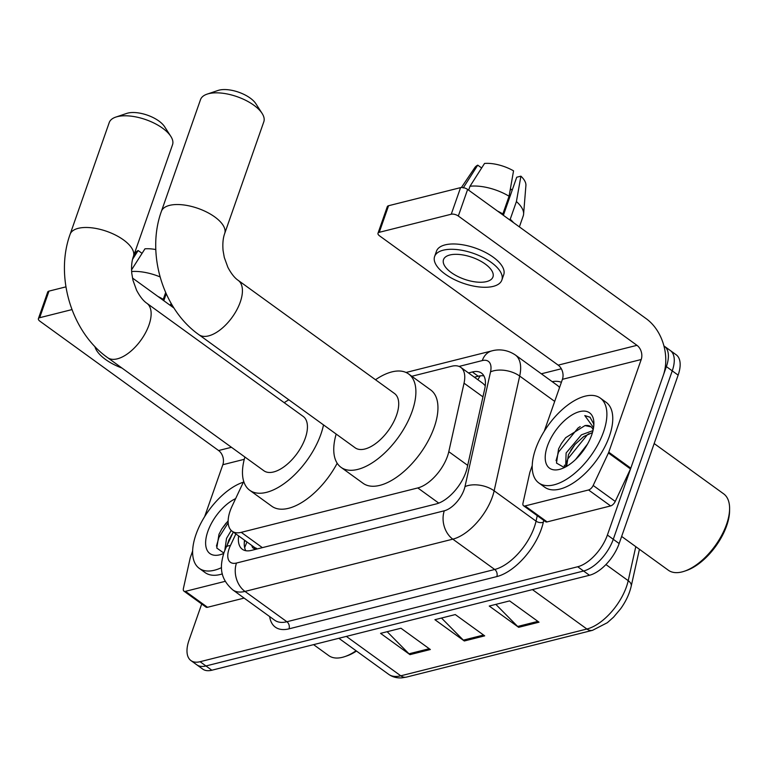 <?xml version="1.0" encoding="UTF-8"?>
<svg xmlns="http://www.w3.org/2000/svg" width="768" height="768" viewBox="0 0 768 768"><rect width="100%" height="100%" fill="white"/><g stroke="black" fill="none" stroke-linecap="round" stroke-linejoin="round"><path stroke-width="1.15" d="M243.715 481.411L232.09 506.17A31.44 15.715 -54.1 0 0 230.16 510.864A31.44 15.715 -54.1 0 0 232.109 531.206A31.44 15.715 -54.1 0 0 241.229 532.339L417.792 487.939A31.44 15.715 -54.1 0 0 448.79 451.68L464.035 383.174A31.44 15.715 -54.1 0 0 460.79 367.373A31.44 15.715 -54.1 0 0 451.67 366.25L411.811 376.272M251.904 545.539A10.483 5.242 -54.1 0 0 256.224 548.458L256.589 548.362A31.44 15.715 125.9 0 1 254.16 547.171L232.109 531.206M485.261 385.757L482.957 383.414L460.79 367.373M238.627 535.93A31.44 15.715 -54.1 0 0 242.333 549.264A31.44 15.715 -54.1 0 0 251.453 550.387L436.186 503.942A31.44 15.715 -54.1 0 0 467.184 467.683L484.723 388.896A31.44 15.715 -54.1 0 0 481.469 373.094A31.44 15.715 -54.1 0 0 472.349 371.971L468.48 372.941M245.77 550.704A31.44 15.715 125.9 0 1 244.512 540.192M663.936 345.936A31.44 15.715 125.9 0 1 664.426 346.272A31.44 15.715 125.9 0 1 666.374 366.614L607.392 535.037A31.44 15.715 125.9 0 1 577.699 566.755L200.074 661.709A31.44 15.715 125.9 0 1 190.954 660.586A31.44 15.715 125.9 0 1 189.014 640.234L201.706 603.994M541.334 373.795L561.322 368.774M664.426 346.272L676.195 354.787A31.44 15.715 125.9 0 1 678.134 375.13L619.152 543.552A31.44 15.715 125.9 0 1 589.459 575.27L211.834 670.224L205.958 665.962A31.44 15.715 125.9 0 1 196.838 664.838A31.44 15.715 125.9 0 0 205.958 665.962L583.584 571.008L205.958 665.962L200.074 661.709M619.152 543.552L613.267 539.299A31.44 15.715 125.9 0 1 583.584 571.008A31.44 15.715 125.9 0 0 613.267 539.299L672.25 370.867L613.267 539.299L607.392 535.037M670.31 350.525A31.44 15.715 125.9 0 1 672.25 370.867A31.44 15.715 125.9 0 0 670.31 350.525M474.365 377.194L478.234 376.224A31.44 15.715 125.9 0 1 483.917 375.907M539.021 622.195L509.616 600.912L489.245 606.038L518.65 627.322L539.021 622.195M495.83 604.378L517.661 626.467A8.381 6.24 75.9 0 0 518.65 627.322M430.358 649.517L400.944 628.234L380.573 633.36L409.978 654.643L430.358 649.517M387.158 631.699L408.998 653.798A8.381 6.24 75.9 0 0 409.978 654.643M484.685 635.856L455.28 614.573L434.909 619.699L464.314 640.982L484.685 635.856M441.494 618.038L463.334 640.138A8.381 6.24 75.9 0 0 464.314 640.982M211.834 670.224A31.44 15.715 125.9 0 1 202.723 669.091L190.954 660.586M225.216 581.328L185.462 591.331L207.514 607.286A5.242 2.621 125.9 0 1 205.997 607.104L183.946 591.139A5.242 2.621 -54.1 0 0 185.462 591.331M244.118 598.09L207.514 607.286M38.4 318.643L47.712 292.051A5.242 2.323 19.3 0 1 48.979 291.12L39.667 317.712A5.242 2.323 -160.7 0 0 38.4 318.643A5.242 2.323 -160.7 0 0 39.946 321.226L218.592 450.528A10.483 7.795 -104.1 0 1 222.835 464.717L204.662 516.605M65.933 286.858L48.979 291.12M174.01 308.093L132.48 278.035M71.971 309.59L39.667 317.712M192.643 550.934L190.378 557.405A5.242 2.621 -54.1 0 0 190.157 558.163L183.398 588.509A5.242 2.621 -54.1 0 0 183.946 591.139M173.942 308.035A34.579 15.331 -160.7 0 0 170.621 304.666L171.091 303.302M169.622 304.915L170.621 304.666M165.658 292.531L163.267 299.347L162.278 299.597M163.267 299.347A34.579 15.331 -160.7 0 0 157.958 296.477M160.07 276.902A34.579 15.331 -160.7 0 0 131.626 271.526M155.818 249.562A27.245 12.086 -160.7 0 0 144.95 248.822L131.549 269.856M94.896 346.541A35.626 15.802 -160.7 0 0 122.006 368.074M142.061 253.354L138.154 250.531L132.586 259.267M138.154 250.531A27.245 12.086 -160.7 0 0 135.226 252.998L133.968 254.861M166.214 293.789L163.795 300.701M356.486 651.043A45.062 22.531 125.9 0 1 346.838 655.92L344.861 656.592A47.155 23.578 125.9 0 1 328.762 655.622L313.584 644.64M356.074 650.746A47.155 23.578 125.9 0 1 344.861 656.592M221.53 567.629A52.397 26.198 125.9 0 1 199.238 568.339A52.397 26.198 125.9 0 1 196.003 534.442A52.397 26.198 125.9 0 1 243.341 482.198M222.346 573.898A52.397 26.198 125.9 0 1 205.123 572.602L199.238 568.339M232.704 533.338L228.854 540.067L227.078 545.318M231.226 530.467L226.522 538.378L224.803 550.387M228.144 520.79L221.808 528.941L218.986 534.317L216.778 548.045L223.834 553.046M223.69 553.459A34.157 17.078 125.9 0 1 221.597 554.275A34.157 17.078 125.9 0 1 207.821 531.466A34.157 17.078 125.9 0 1 235.642 498.614M232.618 533.52L231.13 535.728M226.08 523.085L221.779 528.989M228.182 522.826L218.938 537.446L216.451 546.086M115.805 117.091L126.749 113.405A23.05 10.224 19.3 0 1 127.814 113.098A23.05 10.224 19.3 0 1 164.563 126.653L170.813 136.358A33.533 14.87 -160.7 0 0 117.36 116.64A33.533 14.87 -160.7 0 0 115.805 117.091A33.533 14.87 -160.7 0 0 109.229 122.582L70.118 234.278A33.533 14.87 19.3 0 1 78.24 228.336A33.533 14.87 19.3 0 1 115.699 235.171A33.533 14.87 19.3 0 1 133.411 256.445L172.531 144.749A33.533 14.87 -160.7 0 0 170.813 136.358M146.909 303.312A33.533 16.771 -54.1 0 1 148.982 325.008A33.533 16.771 -54.1 0 1 117.312 358.838A33.533 16.771 -54.1 0 1 107.587 357.638L263.885 470.765A33.533 16.771 -54.1 0 0 285.638 465.562A33.533 16.771 -54.1 0 0 305.28 438.134A33.533 16.771 -54.1 0 0 303.206 416.438L146.909 303.312C143.386 300.941 139.949 296.592 136.598 290.285L133.008 280.387L131.789 273.456C131.222 266.582 131.76 260.909 133.411 256.445M323.51 424.896A57.638 28.819 125.9 0 1 320.899 434.208A57.638 28.819 125.9 0 1 287.146 481.354A57.638 28.819 125.9 0 1 249.754 490.291A57.638 28.819 125.9 0 1 244.896 457.018M337.19 463.238A57.638 28.819 125.9 0 1 271.805 506.246L249.754 490.291M284.218 402.691A57.638 28.819 125.9 0 1 288.826 399.792M207.091 94.138L218.035 90.461A23.05 10.224 19.3 0 1 219.091 90.144A23.05 10.224 19.3 0 1 255.85 103.699L262.099 113.405A33.533 14.87 -160.7 0 0 208.637 93.686A33.533 14.87 -160.7 0 0 207.091 94.138A33.533 14.87 -160.7 0 0 200.515 99.629L161.405 211.325A33.533 14.87 19.3 0 1 169.526 205.382A33.533 14.87 19.3 0 1 206.976 212.218A33.533 14.87 19.3 0 1 224.698 233.491L263.808 121.795A33.533 14.87 -160.7 0 0 262.099 113.405M238.195 280.358A33.533 16.771 -54.1 0 1 240.269 302.054A33.533 16.771 -54.1 0 1 208.598 335.885A33.533 16.771 -54.1 0 1 198.874 334.685L355.162 447.811A33.533 16.771 -54.1 0 0 376.925 442.608A33.533 16.771 -54.1 0 0 396.557 415.181A33.533 16.771 -54.1 0 0 394.483 393.485L238.195 280.358C234.662 277.987 231.226 273.638 227.885 267.331L224.285 257.443L223.066 250.502C222.499 243.629 223.046 237.955 224.698 233.491M375.504 379.738A57.638 28.819 125.9 0 1 408.614 373.958A57.638 28.819 125.9 0 1 412.176 411.254A57.638 28.819 125.9 0 1 378.432 458.4A57.638 28.819 125.9 0 1 341.03 467.338A57.638 28.819 125.9 0 1 336.173 434.074M408.614 373.958L430.675 389.923A57.638 28.819 125.9 0 1 434.237 427.219A57.638 28.819 125.9 0 1 400.483 474.365A57.638 28.819 125.9 0 1 363.082 483.302L341.03 467.338M588.557 489.974A5.242 2.621 -54.1 0 0 593.184 485.462L608.429 452.986A5.242 2.621 -54.1 0 0 608.755 452.208L630.806 468.163A5.242 2.621 125.9 0 1 630.49 468.95L615.245 501.427A5.242 2.621 125.9 0 1 610.618 505.93L588.557 489.974L525.053 505.939L547.114 521.904A5.242 2.621 125.9 0 1 545.587 521.712L523.536 505.747A5.242 2.621 -54.1 0 0 525.053 505.939M610.618 505.93L547.114 521.904M630.806 468.163L663.264 375.475A41.914 31.181 75.9 0 0 646.282 318.739L467.635 189.437L458.323 216.029L636.97 345.331A10.483 7.795 -104.1 0 1 641.213 359.51L608.755 452.208M377.99 233.251L387.302 206.659A5.242 2.323 19.3 0 1 388.57 205.728L379.258 232.32A5.242 2.323 -160.7 0 0 377.99 233.251A5.242 2.323 -160.7 0 0 379.536 235.834L558.182 365.136A10.483 7.795 -104.1 0 1 562.426 379.325L544.253 431.213M458.323 216.029A5.242 2.323 -160.7 0 0 451.258 214.224L460.57 187.632L388.57 205.728M460.57 187.632A5.242 2.323 19.3 0 1 467.635 189.437M451.258 214.224L379.258 232.32M532.234 465.552L529.968 472.013A5.242 2.621 -54.1 0 0 529.747 472.771L522.989 503.117A5.242 2.621 -54.1 0 0 523.536 505.747M449.856 254.986A26.198 11.616 -160.7 0 0 443.51 259.622A26.198 11.616 -160.7 0 0 457.354 276.25A26.198 11.616 -160.7 0 0 486.614 281.587A26.198 11.616 -160.7 0 0 492.96 276.941A26.198 11.616 -160.7 0 0 479.117 260.323A26.198 11.616 -160.7 0 0 449.856 254.986M510.346 189.034A20.957 9.293 -160.7 0 0 510.739 189.024L509.933 191.318M501.926 214.195L502.858 213.955A34.579 15.331 -160.7 0 0 497.558 211.085M501.859 280.061L503.722 274.742A35.626 15.802 -160.7 0 0 484.896 252.134A35.626 15.802 -160.7 0 0 445.104 244.877A35.626 15.802 -160.7 0 0 436.474 251.194L434.611 256.512A35.626 15.802 -160.7 0 0 453.437 279.11A35.626 15.802 -160.7 0 0 493.229 286.378A35.626 15.802 -160.7 0 0 501.859 280.061A35.626 15.802 -160.7 0 0 483.034 257.453A35.626 15.802 -160.7 0 0 443.242 250.195A35.626 15.802 -160.7 0 0 434.611 256.512M513.533 222.653A34.579 15.331 -160.7 0 0 510.211 219.283L516.413 201.552L520.906 176.17L516.73 177.226L503.386 215.309M509.222 219.533L510.211 219.283M519.379 226.886L523.229 215.894A34.579 15.331 -160.7 0 0 523.594 214.147A34.579 15.331 -160.7 0 0 516.413 201.552M509.069 196.234A34.579 15.331 -160.7 0 0 470.006 186.25L484.541 163.44A27.245 12.086 -160.7 0 1 513.552 170.851L509.069 196.234L502.858 213.955M468.634 190.157L470.006 186.25M523.594 214.147L525.907 185.491A27.245 12.086 -160.7 0 0 520.906 176.17M512.218 190.099L510.739 189.024M481.651 167.971L477.744 165.149L463.21 187.958M477.744 165.149A27.245 12.086 -160.7 0 0 474.816 167.606L461.405 187.507M654.173 443.549L723.648 493.834A47.155 23.578 125.9 0 1 729.6 508.829L729.581 510.922A45.062 22.531 125.9 0 1 726.672 525.754A45.062 22.531 125.9 0 1 686.429 570.528L684.451 571.2A47.155 23.578 125.9 0 1 668.352 570.23L621.648 536.429M729.6 508.829A47.155 23.578 125.9 0 1 726.557 524.342A47.155 23.578 125.9 0 1 684.451 571.2M603.514 431.971A52.397 26.198 125.9 0 1 572.832 474.835A52.397 26.198 125.9 0 1 538.829 482.957A52.397 26.198 125.9 0 1 535.594 449.05A52.397 26.198 125.9 0 1 566.275 406.186A52.397 26.198 125.9 0 1 600.269 398.064A52.397 26.198 125.9 0 1 603.514 431.971M600.269 398.064L606.154 402.326A52.397 26.198 125.9 0 1 609.389 436.224A52.397 26.198 125.9 0 1 578.707 479.088A52.397 26.198 125.9 0 1 544.714 487.21L538.829 482.957M592.445 432.605L583.757 436.522L575.002 444.451L568.445 454.675L566.611 466.368M592.982 430.598L581.414 434.842L566.112 452.986L565.661 466.896M587.549 444.029L575.539 459.542M591.101 426.893L584.986 425.578L565.67 437.702L561.398 443.558L558.576 448.925L556.493 463.075L564.326 467.568M547.411 446.074A34.157 17.078 125.9 0 1 574.858 413.395A34.157 17.078 125.9 0 1 593.894 423.696A34.157 17.078 125.9 0 1 591.696 434.947A34.157 17.078 125.9 0 1 561.187 468.883A34.157 17.078 125.9 0 1 547.411 446.074M593.818 425.482L593.626 423.734L589.958 417.158L584.784 415.565L593.558 427.67M584.986 425.578A23.683 11.837 125.9 0 1 590.794 426.643A23.683 11.837 125.9 0 1 593.136 429.907M575.002 444.451L570.72 450.346M564.451 465.139L564.096 467.597M565.67 437.702L561.37 443.597M589.056 433.642L587.347 434.794L567.859 458.813L566.218 463.488M580.205 426.586L578.016 428.035L558.528 452.054L556.042 460.694M590.189 417.331L584.784 415.565M256.224 548.458A31.44 23.386 75.9 0 0 255.955 549.254M480.317 375.83A31.44 23.386 75.9 0 0 477.898 379.757M262.368 547.642L241.229 532.339M482.947 396.864L464.035 383.174M467.693 465.37L448.79 451.68M438.749 503.107L417.792 487.939M235.872 533.933L230.4 545.597A20.957 10.483 -54.1 0 0 229.114 548.726A20.957 10.483 -54.1 0 0 236.486 563.04L444.317 510.787A20.957 10.483 -54.1 0 0 464.112 489.638A20.957 10.483 -54.1 0 0 464.986 486.614L490.531 371.866A20.957 10.483 -54.1 0 0 482.285 360.576L459.053 366.422M559.546 387.571A41.914 20.957 -54.1 0 0 557.261 385.325L515.357 354.989A41.914 20.957 125.9 0 1 519.686 376.061L494.141 490.81A41.914 20.957 125.9 0 1 492.394 496.867A41.914 20.957 125.9 0 1 452.813 539.155L244.982 591.418A41.914 20.957 125.9 0 1 232.819 589.91L274.723 620.237A41.914 20.957 -54.1 0 0 286.886 621.744L494.717 569.482A41.914 20.957 -54.1 0 0 534.298 527.194A41.914 20.957 -54.1 0 0 536.045 521.146L537.254 515.683M543.734 520.378L543.331 522.192A47.155 23.578 125.9 0 1 496.838 576.576L289.008 628.838A5.242 3.898 75.9 0 0 286.886 621.744L244.982 591.418A20.957 15.59 -104.1 0 1 236.486 563.04M543.331 522.192A5.242 2.966 12.6 0 1 536.045 521.146L494.141 490.81A20.957 11.856 -167.4 0 0 464.986 486.614M289.008 628.838A47.155 23.578 125.9 0 1 269.654 616.57M552.182 381.648A47.155 23.578 125.9 0 1 561.389 382.301M577.699 566.755L589.459 575.27M666.374 366.614L678.134 375.13M444.317 510.787A20.957 15.59 -104.1 0 0 452.813 539.155L494.717 569.482A5.242 3.898 75.9 0 1 496.838 576.576M490.531 371.866A20.957 11.856 -167.4 0 1 519.686 376.061L554.698 401.405M482.285 360.576A20.957 15.59 -104.1 0 1 491.875 350.89L406.051 372.47M230.4 545.597A20.957 6.442 -154.9 0 0 226.128 547.334L233.29 532.07M244.282 542.429L245.126 540.634M478.234 376.224L472.349 371.971M639.427 549.293L631.21 586.176A10.483 5.933 -167.4 0 0 628.214 580.675L635.789 546.662M631.21 586.176C629.424 593.885 625.901 601.411 620.63 608.774L613.565 617.165L607.334 622.704L592.541 630.317A10.483 7.795 -104.1 0 1 586.886 629.021A41.914 20.957 -54.1 0 0 628.214 580.675L605.933 564.557M346.339 636.403L400.79 675.811A10.483 7.795 75.9 0 0 406.445 677.107L401.866 677.856C396.845 678.192 392.429 677.011 388.627 674.304A41.914 20.957 -54.1 0 0 400.79 675.811L586.886 629.021L532.435 589.613M483.571 635.05L463.334 640.138M429.235 648.71L408.998 653.798M537.898 621.379L517.661 626.467M231.456 447.293L218.592 450.528M244.262 459.322L222.835 464.717M636.97 345.331L558.182 365.136M641.213 359.51L562.426 379.325M630.49 468.95L608.429 452.986M593.184 485.462L615.245 501.427M246.778 542.342L244.656 547.67M226.128 547.334L224.035 552.442C220.464 564.442 218.352 577.238 232.819 589.91M515.357 354.989C505.507 348.432 496.253 349.632 491.875 350.89M592.541 630.317L406.445 677.107M388.627 674.304L338.861 638.285M107.587 357.638C71.424 332.141 54.797 276.403 70.118 234.278M198.874 334.685C162.71 309.187 146.083 253.45 161.405 211.325"/></g></svg>
